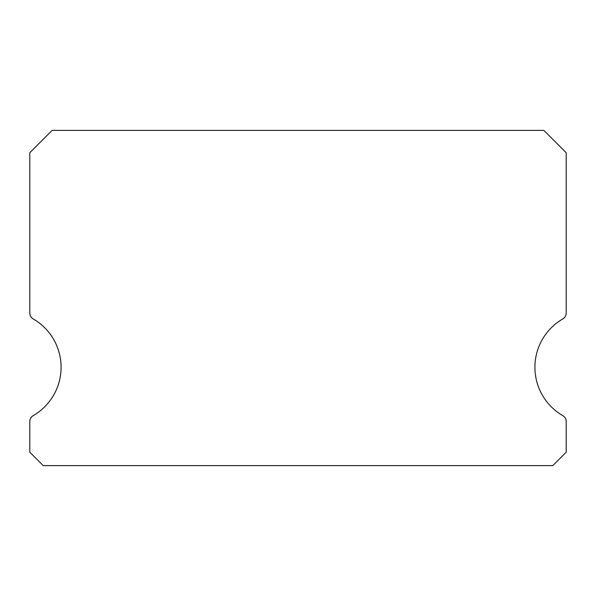 <?xml version="1.0" encoding="UTF-8"?>
<svg xmlns="http://www.w3.org/2000/svg" width="596" height="596" viewBox="0 0 596 596"><rect width="100%" height="100%" fill="white"/><g stroke="black" fill="none" stroke-linecap="round" stroke-linejoin="round"><path stroke-width="0.89" d="M562.847 415.673A55.875 55.875 0 0 1 562.847 318.897A6.705 6.705 0 0 0 566.2 313.086L566.2 152.725L543.85 130.375L52.15 130.375L29.8 152.725L29.8 313.086A6.705 6.705 0 0 0 33.152 318.897A55.875 55.875 0 0 1 33.152 415.673A6.705 6.705 0 0 0 29.8 421.484L29.8 452.215L43.21 465.625L552.79 465.625L566.2 452.215L566.2 421.484A6.705 6.705 0 0 0 562.847 415.673"/></g></svg>
